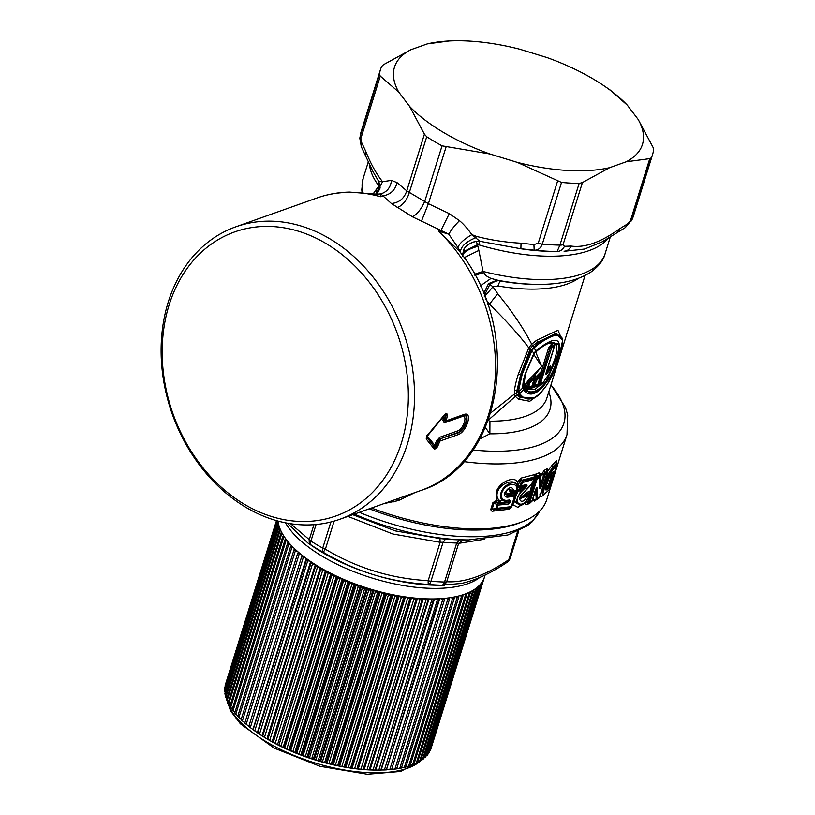 <?xml version="1.0" encoding="UTF-8"?>
<svg xmlns="http://www.w3.org/2000/svg" width="815" height="815" viewBox="0 0 815 815"><rect width="100%" height="100%" fill="white"/><g stroke="black" fill="none" stroke-linecap="round" stroke-linejoin="round"><path stroke-width="1.22" d="M516.71 490.151L515.151 492.382L510.761 492.983L509.518 490.722L510.322 490.579L508.55 488.786M509.518 490.722C508.815 488.847 507.663 489.122 506.054 491.557L505.483 492.056M510.761 492.983L507.093 493.432L507.052 494.573L505.3 493.564M507.093 493.432L506.054 491.557M511.789 492.932L512.329 492.301L510.322 490.579L512.676 490.742L513.399 491.903L512.329 492.301L515.559 491.557L513.399 491.903L513.674 490.569L512.676 490.742L508.978 488.603L505.453 492.454L505.31 493.646L507.694 495.795L507.052 494.573L514.662 493.564L514.652 492.474L516.272 490.671L514.092 491.017M513.674 490.569C511.922 485.934 508.957 486.637 504.77 492.688L505.494 492.087L504.73 492.831C504.128 495.754 505.106 497.211 507.653 497.181L507.694 495.795L514.571 494.817L514.662 493.564L515.304 494.277L515.813 493.197L515.151 492.382M505.351 492.606L505.31 493.646M516.231 491.221A1.905 1.905 0 0 0 516.873 490.212L516.873 490.212A1.905 0.897 -165.8 0 0 516.863 489.978L515.559 491.557M517.168 489.632L517.515 488.134L517.016 488.817L518.513 487.126L519.308 487.044L518.656 487.808L523.047 486.84L518.289 491.18L517.708 490.589L521.223 487.146M517.515 488.134L518.819 485.872L517.189 486.952C517.036 478.67 503.497 483.967 500.991 492.871L500.95 493.004C499.799 498.423 501.49 501.164 506.003 501.235L505.31 502.824L507.898 502.498L508.366 500.991L496.641 500.359L492.902 502.651L490.875 509.141A3.168 1.335 -162.7 0 1 492.107 509.243L494.287 509.681L493.289 511.107C491.751 511.484 490.946 510.832 490.875 509.141M515.131 495.632L514.571 494.817L515.131 495.632A1.905 0.805 -162.7 0 1 515.131 495.856A1.905 1.905 0 0 0 515.212 495.439L517.708 490.589M517.78 487.818L518.656 487.808M515.294 494.318L515.141 495.449L516.119 495.245L515.813 496.366L514.815 496.641M514.571 494.817A1.905 1.324 80.5 0 1 514.56 496.213L511.311 506.635L496.987 508.336A1.905 0.805 -162.7 0 1 496.192 508.275L496.376 509.192L494.287 509.681L510.292 507.755L509.12 509.232L493.289 511.107M507.653 497.181L514.56 496.213A1.905 0.805 -162.7 0 0 515.131 495.856L511.881 506.278A1.905 0.805 -162.7 0 1 511.311 506.635L510.608 507.521L496.376 509.192A1.905 1.161 -94.1 0 0 496.987 508.336L497.996 505.106L508.132 504.108L510.078 502.488A1.905 0.805 -162.7 0 1 509.131 502.447L508.153 502.712L508.132 504.108M501.785 492.922A1.905 0.805 -162.7 0 1 500.991 492.871L501.785 492.922C504.811 483.132 519.287 480.921 516.272 490.671L516.272 490.671A1.905 0.897 -165.8 0 0 516.873 490.212L517.148 486.565L517.199 487.187L520.102 485.791L520.398 486.708L519.308 487.044L520.255 486.81M501.745 493.065C500.777 497.996 502.417 500.43 506.665 500.369L509.406 500.013L510.475 501.194L510.078 502.488M510.475 501.194L508.723 500.889L509.406 500.013M492.902 502.651L494.124 502.753L492.107 509.243L496.192 508.275L497.191 505.055A1.905 0.805 17.3 0 0 497.996 505.106L498.067 503.762L497.191 505.055L494.124 502.753L496.498 502.6L498.067 503.762L508.153 502.712L508.723 500.889L506.003 501.235L506.665 500.369M518.646 486.912L517.148 488.46L517.199 487.187M517.586 484.079L517.606 482.46C515.08 475.389 499.401 481.614 496.182 492.107L497.415 492.199C501.072 481.319 517.454 478.334 517.158 486.677L517.586 484.079L518.635 484.497L518.819 485.872M496.182 492.107L496.141 492.24A3.168 1.335 -162.7 0 1 497.374 492.341C496.386 496.315 497.313 499.137 500.135 500.818L499.503 501.999L500.288 502.386L505.31 502.824M496.641 500.359L496.498 502.6L500.288 502.386L500.889 501.001M511.881 506.054L511.199 507.246A1.905 1.905 0 0 0 511.881 506.278A1.905 0.805 -162.7 0 0 511.881 506.054L509.12 509.232M515.813 496.366L514.978 499.065L513.919 499.524M513.837 499.748L514.978 499.065M510.608 507.521L511.199 507.246M499.503 501.999L497.048 500.339L496.141 492.24M551.266 473.627L553.334 471.6L551.663 472.975M546.009 486.535A1.905 0.805 17.3 0 0 546.162 486.331L545.795 488.338L546.671 488.379L546.784 489.703C545.49 490.548 545.235 489.489 546.009 486.535L548.363 479.057L552.081 472.7M546.784 489.703L548.037 488.593L547.935 487.278L546.671 488.379L546.244 485.852L549.84 475.879M551.429 473.484L553.324 473.25L553.334 471.6M551.551 473.036L551.745 473.403A1.905 0.805 17.3 0 1 551.928 473.434L547.935 487.278L547.364 486.484L547.914 485.73L546.916 485.251L547.252 486.361L547.66 485.597M547.436 486.565L547.914 485.73L549.493 485.577L548.037 488.593M534.711 477.447L534.62 478.823A1.905 1.905 0 0 1 534.508 479.302L531.085 484.945L522.527 493.87C521.101 495.612 520.357 497.17 520.316 498.546L525.695 496.518L524.534 496.091L520.306 498.301M521.498 485.72L520.398 486.708L521.345 485.75A1.905 0.805 17.3 0 1 520.316 485.73L520.622 486.637L525.624 485.465C526.867 485.292 526.847 485.557 525.573 486.239L525.787 487.401L521.59 491.506C510.007 503.385 523.913 510.883 529.18 495.551L526.745 496.793C522.823 505.473 515.895 500.003 522.527 493.432L531.095 484.548L534.497 479.098L522.323 482.602L521.345 485.75L526.327 484.63C527.356 484.752 527.305 485.546 526.164 487.003L525.787 487.401M523.556 485.985L526.327 484.63M526.164 487.003L525.624 485.465L524.616 485.709L525.532 484.762M527.376 496.131L526.938 493.758L529.2 493.034L529.505 495.123L529.118 494.135L527.325 494.715L525.695 496.518L526.745 496.793M522.221 486.3L523.668 485.954M523.607 485.944L522.323 486.545M547.364 486.484L545.918 487.248M652.581 154.493L633.377 216.169A142.533 60.137 17.3 0 1 632.083 219.48L651.297 157.804A142.533 60.137 17.3 0 0 652.581 154.493A142.533 60.137 17.3 0 0 653.579 149.726L652.998 147.25L638.176 119.448A129.86 54.788 -162.7 0 1 626.195 161.788L649.769 158.64L630.423 220.773L632.083 219.48L625.319 227.579M627.54 223.901L625.36 227.558L616.965 232.733L619.461 228.883L627.54 223.901L630.423 220.773M651.297 157.804L649.769 158.64M579.129 183.446L582.409 182.58L609.651 167.666A129.86 54.788 -162.7 0 1 517.331 162.389L561.515 182.438A142.533 60.137 17.3 0 0 579.129 183.446L559.915 245.121A9.505 4.014 17.3 0 0 563.063 244.704L582.409 182.58M517.331 162.389L489.947 153.994A129.86 54.788 -162.7 0 1 409.609 106.378L398.769 92.115A129.86 54.788 -162.7 0 1 410.75 49.776L427.284 43.898A129.86 54.788 -162.7 0 1 458.213 40.76A129.86 54.788 -162.7 0 1 519.613 49.175L546.997 57.559A129.86 54.788 -162.7 0 1 604.995 86.482A129.86 54.788 -162.7 0 1 627.336 105.186L610.323 90.139L604.995 86.482M458.213 40.76L450.868 40.75L427.284 43.898M564.663 251.193L564.072 251.234C567.25 251.04 569.583 249.319 571.07 246.079L564.469 246.313C562.849 249.624 560.404 251.346 557.114 251.478L559.915 245.121A142.533 60.137 17.3 0 1 542.301 244.113L561.515 182.438M410.75 49.776L383.508 64.68L381.705 66.422A142.533 60.137 -162.7 0 0 380.411 69.723A142.533 60.137 -162.7 0 0 379.413 74.501L380.279 76.08L398.769 92.115M359.792 138.163L360.21 136.176A142.533 60.137 -162.7 0 1 361.208 131.398L359.792 138.163L361.33 146.771L361.595 142.431L360.21 136.176L379.413 74.501M391.495 180.37L397.088 182.682C395.051 190.292 390.385 194.663 383.101 195.794L380.452 196.731L380.799 193.878C387.013 192.014 390.579 187.511 391.495 180.37L382.561 181.714L378.812 181.205L379.953 187.022M444.165 415.253L445.214 415.833A1.905 0.703 11.3 0 0 444.043 415.844M445.214 415.833L444.257 420.275L442.891 420.306L444.236 422.893L445.51 421.763L444.257 420.275L444.949 420.459L446.08 415.171L445.214 415.833M443.839 415.895L442.891 420.306M462.747 415.609C470.347 412.685 464.744 430.687 457.419 432.694L457.327 431.033C463.541 429.413 468.309 414.112 461.799 416.648L444.236 422.893M446.457 420.683L445.51 421.763L444.949 420.459L446.457 420.683L464.02 414.448C473.271 410.964 466.557 432.531 457.694 434.782L457.419 432.694L439.866 438.939L437.737 441.231L436.392 441.17L434.721 445.163L426.877 435.628M445.673 421.701L463.073 415.528C471.213 412.441 465.365 431.216 457.602 433.091L439.866 438.939A1.905 1.498 70.4 0 1 439.764 437.278L436.392 441.17M437.737 441.231L436.056 445.245L434.721 445.163A1.905 1.732 142.7 0 0 434.334 446.814L436.056 445.245L436.443 446.131L438.439 441.363L437.737 441.231M426.49 436.871L434.996 447.904L434.65 449.269L434.334 446.814L426.53 436.779M533.927 244.571L521.029 243.216L520.887 248.769L534.182 250.164L533.927 244.571L538.206 243.278L557.562 181.154M557.114 251.478A136.197 57.458 -162.7 0 1 534.182 250.164C537.91 250.378 540.61 248.361 542.301 244.113A9.505 4.014 17.3 0 1 538.206 243.278M361.595 142.431L365.67 151.132L365.558 155.818L361.33 146.771M626.195 161.788L609.651 167.666M627.336 105.186L638.176 119.448M409.609 106.378L424.421 134.169L406.767 190.873C404.199 198.544 399.075 202.741 391.373 203.485L412.533 216.831L448.81 234.2L457.918 247.526L461.351 253.862M489.947 153.994L442.046 145.834A142.533 60.137 -162.7 0 1 426.714 136.747L424.421 134.169M365.67 151.132C370.713 163.744 376.347 173.941 382.561 181.714L375.96 194.113M391.373 203.485L380.799 193.878L375.481 194.327C375.226 195.967 381.125 188.112 379.922 187.318L378.812 181.205M520.846 496.243L523.515 495.805L526.887 492.331L529.139 491.608L529.2 493.034L529.658 492.8L532.287 483.448M529.139 491.608L530.738 492.25L530.596 494.124L529.577 494.45L529.658 492.8L530.738 492.25L534.345 480.697L533.163 481.257M523.047 486.84L525.125 486.392L520.989 490.61L521.59 491.506M536.209 489.703C536.922 487.258 536.739 487.258 535.669 489.672C536.739 487.258 536.922 487.258 536.209 489.703L535.608 490.976L536.25 498.933L536.209 489.703L537.564 489.102C537.442 486.596 536.698 486.963 535.363 490.192L532.022 500.94L530.005 501.734L537.268 478.415L539.459 477.549L539.683 487.523C539.347 490.742 541.924 486.229 542.087 484.456L540.763 484.528C540.508 487.991 540.253 488.664 540.009 486.555L539.275 475.145L540.294 473.607L540.722 483.55L539.907 484.059M536.331 488.124L532.317 500.655A1.905 0.805 -162.7 0 1 532.022 500.94L529.21 502.641A1.905 1.518 -110.7 0 0 530.005 501.734A1.905 0.805 17.3 0 1 528.782 501.755L529.21 502.641L530.107 502.295L529.414 502.57M535.669 489.672L535.363 490.192L535.669 489.672M553.069 469.511L556.299 466.435L549.004 489.856L545.785 492.892C543.666 494.226 543.228 492.464 544.461 487.615L546.651 480.565C548.536 475.41 550.675 471.722 553.069 469.511L552.957 468.187L556.197 465.161L556.37 462.686M539.693 475.155L539.836 476.5L539.275 475.145L536.484 476.255L537.197 476.999L539.836 476.531A1.905 1.905 0 0 1 539.846 476.632L540.019 486.749M547.059 471.406L544.318 472.731L545.072 474.88L546.794 473.912L539.53 497.252L537.645 498.291L537.564 489.102M378.72 181.287L378.771 190.985M379.922 187.318L378.659 181.358L372.557 170.824L365.558 155.818M379.729 184.19L378.058 187.165L377.966 192.218M460.373 251.957C460.903 246.436 466.058 241.688 475.838 237.715L476.337 236.35L471.854 234.628L479.536 241.046C472.863 241.271 467.698 243.868 464.051 248.84L462.258 255.706L464.805 251L464.051 248.84C466.873 244.969 470.958 242.503 476.296 241.434L479.536 241.046M446.386 414.591L445.54 414.04L446.386 414.591L446.08 415.171L447.455 415.11L447.567 414.315L445.591 414.01M440.039 439.326L438.439 441.363L440.131 441.017A1.905 1.498 -109.6 0 0 440.039 439.326M434.65 449.269L437.411 446.936L436.371 446.742A1.905 0.937 156.9 0 0 434.996 447.904L436.443 446.131L437.767 446.202L439.784 441.414M426.439 436.402L426.255 439.03L434.12 448.892M446.06 146.995L428.395 203.689L406.767 190.873L397.088 182.682M421.416 221.283L428.395 203.689L449.299 213.622L441.088 230.166L438.439 231.103L448.81 234.2C451.082 229.983 454.648 225.48 459.497 220.671C463.44 223.972 467.565 228.628 471.854 234.628C463.969 239.253 459.324 243.553 457.918 247.526M265.242 226.407A150.765 119.122 -109.6 0 0 163.825 376.092A150.765 119.122 -109.6 0 0 305.289 521.498A150.765 119.122 -109.6 0 0 406.705 371.813A150.765 119.122 -109.6 0 0 265.242 226.407M371.273 193.858L349.696 192.106C338.368 192.309 327.426 194.276 316.892 198.014A155.207 122.627 70.4 0 1 348.239 192.371A155.207 122.627 70.4 0 1 380.452 196.731L371.273 193.858L376.377 194.072M308.437 524.931A155.207 122.627 70.4 0 1 166.525 394.857A155.207 122.627 70.4 0 1 235.871 226.794A155.207 122.627 70.4 0 1 267.218 221.16A155.207 122.627 70.4 0 1 409.13 351.234A155.207 122.627 70.4 0 1 339.784 519.287A155.207 122.627 70.4 0 1 308.437 524.931M516.119 495.245L518.289 491.18L520.989 490.61L515.966 501.419L521.162 505.188C523.719 504.689 526.5 501.408 529.516 495.326L529.516 495.326A1.905 0.672 -160.1 0 1 529.18 495.551L529.118 494.135M529.658 492.8L529.577 494.45L529.658 492.8M534.345 480.697L535.587 478.089L534.569 478.425M528.497 496.793L529.444 496.661L528.487 496.824M531.217 501.846L532.317 500.42A1.905 0.805 -162.7 0 1 532.317 500.655A1.905 1.905 0 0 1 531.227 501.836L530.107 502.295M536.25 498.933L537.645 498.291A1.905 1.589 -118 0 1 536.83 499.218A1.905 1.905 0 0 0 536.963 499.157L538.878 498.087A1.905 1.905 0 0 0 539.734 497.007A1.905 0.805 -162.7 0 1 539.53 497.252L535.73 499.687M534.559 492.056L535.608 490.976L534.793 491.527M546.997 473.444L546.692 472.537L546.997 473.444A1.905 0.805 -162.7 0 1 547.008 473.678L539.734 497.007A1.905 0.805 -162.7 0 0 539.734 496.783L538.878 498.087M544.461 487.615A1.905 0.805 17.3 0 1 543.279 487.747L542.413 490.528C542.057 494.165 542.912 495.255 544.98 493.809L545.785 492.892L544.98 493.809M543.646 494.45L548.668 490.447A1.905 1.905 0 0 0 549.086 489.713A1.905 0.805 -162.7 0 1 549.004 489.856L548.22 490.773M556.38 466.068L556.197 465.161A1.905 1.691 42.8 0 1 556.299 466.435A1.905 0.805 17.3 0 0 556.38 466.302A1.905 0.805 17.3 0 0 556.38 466.068L556.197 465.161M542.617 487.747A1.579 0.672 17.3 0 1 543.279 487.747L546.457 477.549C548.689 472.863 550.859 469.735 552.957 468.187L552.652 467.026L556.197 463.429L556.024 461.31C556.655 460.394 556.808 460.669 556.472 462.115A3.168 1.335 17.3 0 0 556.462 462.125M546.457 475.257L546.457 477.549L545.317 477.641M541.69 490.722L542.413 490.528L541.751 490.528M546.885 472.15L552.468 464.815L552.652 467.026L546.508 477.295L545.378 477.356M546.692 472.537L546.559 469.053L544.155 470.418L544.318 472.731L540.763 484.528L543.748 474.962L546.692 472.537A1.905 1.61 59.6 0 1 546.794 473.912A1.905 0.805 -162.7 0 0 547.008 473.678A1.905 1.905 0 0 0 547.089 473.169L547.048 471.029M537.197 476.999L536.046 478.446A1.905 0.805 17.3 0 0 537.268 478.415L537.197 476.999M535.587 478.089L534.589 478.344L534.711 476.775L534.589 478.344L534.711 476.775L535.384 476.52L536.046 478.446L528.782 501.755L527.723 502.172L528.14 503.059L526.806 504.577C525.573 504.913 525.206 504.118 525.736 502.203L525.95 501.49M534.11 478.099L534.192 477.07L521.376 480.351L522.323 481.196L534.11 478.099L534.497 479.098L534.11 478.099A1.905 1.487 71.6 0 1 534.171 479.515M522.323 481.196L522.323 482.602A1.905 0.805 17.3 0 1 521.294 482.582L522.323 481.196M565.304 251.163L584.569 249.054L602.275 241.8L616.965 232.733M557.399 251.478L554.587 251.468A131.449 55.461 17.3 0 1 520.887 248.769L479.75 241.281L478.629 244.785L477.458 244.724L476.296 241.434M462.431 256.287C463.154 252.263 468.309 248.952 477.906 246.344L477.458 244.724L464.815 251M373.015 194.092L376.214 189.579L376.286 193.858M376.214 189.579L378.058 187.165M447.567 414.315L445.887 413.195L444.572 414.937M445.887 413.195L445.54 414.04L445.887 413.195M446.325 420.418L447.455 415.11M437.411 446.936L437.767 446.202M444.898 414.264L427.182 435.495M427.529 434.955L426.255 439.03M442.046 145.834L424.788 201.224C421.508 208.793 417.423 213.999 412.533 216.831M426.714 136.747L409.456 192.136C406.96 200.174 402.834 205.349 397.088 207.672M526.887 492.331L526.938 493.758L524.534 496.091L523.515 495.805M512.757 505.086L514.071 501.612L512.992 502.081M521.162 505.188L520.49 505.453L514.071 501.612L514.907 499.269M524.809 502.723L517.841 507.338L512.869 504.73L512.767 503.456M528.14 498.322L529.424 496.692L527.723 502.172A3.168 1.335 17.3 0 0 525.736 502.203M535.832 499.116L533.53 500.166L534.579 501.123L535.832 499.116L536.83 499.218M541.211 492.097L542.321 490.722C541.894 494.277 542.525 495.398 544.216 494.094L542.861 495.642C541.282 496.895 540.294 496.569 539.876 494.674M539.856 482.908L540.498 482.368M542.087 484.456L545.072 474.88A1.905 0.805 17.3 0 1 543.748 474.962L541.323 474.758L539.938 480.31M535.384 476.52L535.098 474.727L534.711 476.734L536.484 476.255L536.362 473.902L539.143 472.792L540.294 473.607M518.635 484.497L519.675 481.135L521.376 480.351L521.366 477.998L534.08 474.707L534.192 477.07L534.711 476.734M384.099 503.548L398.443 500.573L414.957 492.586M477.906 246.344L478.863 250.429L464.102 257.703M478.863 250.429L483.04 271.426L474.361 274.288M459.028 250.765L438.439 231.103A155.207 122.627 -109.6 0 1 495.153 378.639A155.207 122.627 -109.6 0 1 420.815 490.508L339.784 519.287M530.901 501.969L529.556 503.487L526.806 504.577M529.556 503.487L531.441 501.734M533.53 500.166L533.489 496.111M537.493 498.872L534.579 501.123M536.993 499.778L538.379 498.373M544.552 494.135L542.861 495.642M552.468 464.815L556.024 461.31M547.15 470.846A3.168 1.335 -162.7 0 1 547.354 470.663C547.761 468.92 547.497 468.38 546.559 469.053M544.155 470.418L541.323 474.758M539.275 475.145L539.143 472.792M536.362 473.902L534.08 474.707M520.102 485.791L521.294 482.582L519.675 481.135L518.034 481.084L521.366 477.998M371.497 508.02A144.112 60.799 17.3 0 0 389.356 514.234A144.112 60.799 17.3 0 0 522.537 521.682A144.112 60.799 17.3 0 0 546.763 499.585L566.995 434.629L567.698 414.937L565.498 407.592L550.981 384.843M369.307 508.805A140.944 59.464 17.3 0 0 464.591 529.832A140.944 59.464 17.3 0 0 519.196 522.996L522.537 521.682M480.229 285.922L491.017 278.414L500.97 281.094A118.776 50.112 17.3 0 0 536.494 284.364L538.45 284.364C560.781 284.496 578.375 280.309 591.262 271.803C599.086 265.894 603.681 259.914 605.046 253.862A126.692 53.454 17.3 0 1 483.04 271.426L483.835 272.536L474.911 275.297M491.017 278.414C487.095 276.784 484.701 274.818 483.835 272.536M538.45 284.364A121.944 51.447 -162.7 0 1 497.221 280.146L488.531 283.61L483.601 293.655M578.426 278.353A114.029 48.105 -162.7 0 1 497.965 285.973C498.953 282.917 499.952 281.297 500.97 281.094C498.637 279.953 494.939 281.043 489.876 284.374L484.344 295.488M484.192 296.945L492.963 286.809L489.876 284.374M479.78 438.979L489.866 433.825L489.937 421.161L487.981 420.387L515.426 396.355L518.279 399.126L529.76 401.265L541.598 392.3M485.893 299.523L489.428 304.168L497.71 293.685L492.963 286.809L497.965 285.973M485.414 427.559L489.866 433.825A120.365 50.775 -162.7 0 0 548.77 391.954M562.645 340.976L557.959 330.299L536.606 340.293L531.492 344.338L528.782 347.832C518.9 334.741 505.779 320.183 489.428 304.168L487.757 304.759M490.875 412.777L514.377 394.103L515.426 396.355L517.321 395.02L520.204 397.516L534.416 398.005M558.621 358.794L562.645 340.283L556.146 333.916L538.257 343.186L531.38 349.961L528.558 355.452L521.111 374.421L517.922 389.58L514.428 390.884L514.377 394.103L516.425 393.166L514.387 394.205M514.428 390.884C514.866 386.616 516.139 381.145 518.238 374.472L528.782 347.832L530.168 348.973L520.683 374.36L518.238 374.472M516.425 393.095L520.683 374.36M562.645 340.283L562.635 338.449L556.054 333.366L537.391 342.341L532.511 345.947L530.229 348.83L531.961 350.511L522.16 374.38L518.9 389.152L517.922 389.58L518.085 392.667L516.425 393.166L517.26 394.939L515.335 396.233M532.633 345.855L531.675 344.174C523.719 328.659 512.39 311.829 497.71 293.685M518.9 389.152L518.982 392.188L518.085 392.667L518.911 394.45L519.766 393.879L522.303 396.447C535.292 407.561 553.1 380.34 559.192 357.011C567.209 333.233 560.353 328.914 538.623 344.062L534.12 347.781L531.492 344.338M530.168 348.973L528.894 347.628M529.261 355.89L526.021 353.669M518.279 399.126L521.447 397.139L518.911 394.45L517.321 395.02M522.303 396.447L521.447 397.139L534.579 397.914M523.617 389.784L522.986 388.439L524.32 385.322L523.525 387.156L524.065 388.388L525.084 386.809A2.853 1.202 -162.7 0 1 526.337 386.799L524.381 388.826L525.145 389.978L524.677 391.037L523.617 389.784L525.206 386.402A2.853 1.202 -162.7 0 1 526.459 386.402L526.337 386.799A2.853 1.528 156.8 0 0 524.34 388.724L518.941 394.491M524.351 385.424L524.819 386.442L524.198 388.572M523.342 385.067L523.525 387.156L525.665 373.056M522.986 388.439L522.975 388.368C522.486 384.914 523.291 379.861 525.39 373.229L533.896 353.313L531.339 350.032M531.013 380.33L529.118 382.49A1.905 0.866 17.4 0 0 530.035 382.449L528.803 383.549L526.398 383.172L528.599 379.933L529.618 381.563A1.905 0.703 48.7 0 1 530.035 382.449L531.421 381.186L531.013 380.33L532.358 378.425L528.426 382.174L526.989 382.062M538.623 344.062L536.606 340.293M518.075 392.626L523.515 387.115M524.218 388.582L526.398 383.172M526.459 386.402L527.855 383.284L526.459 383.05L524.3 385.2C523.78 382.133 524.432 377.681 526.266 371.854L533.866 354.484L541.68 366.373L535.74 352.111L533.845 353.842M524.32 385.322L523.505 387.044M526.378 386.901L526.877 387.828L525.145 389.978L525.206 391.536C535.404 401.693 552.03 378.883 557.236 358.946C563.562 337.115 556.421 334.445 535.791 350.919L533.896 353.313M527.855 383.284L528.426 382.174L528.945 383.06M535.791 350.919L533.723 347.027M534.63 378.405L532.327 385.78A1.905 0.805 -162.7 0 1 532.317 385.913A1.905 0.805 -162.7 0 1 531.879 386.249L528.578 387.054A1.905 1.386 -102.6 0 1 527.977 387.879L526.796 391.129L528.619 387.889A2.853 2.577 -94.4 0 0 527.203 391.108C533.53 393.635 540.06 389.957 546.804 380.075C540.05 390.793 533.377 394.47 526.796 391.129L528.252 387.909L531.115 387.247L532.327 385.78L531.258 387.074L526.622 387.502L524.656 389.275M546.753 370.448L547.16 371.406L546.61 371.1M542.871 382.775L542.81 382.816A1.905 1.905 0 0 0 543.391 382.286L550.166 372.302A1.905 1.905 0 0 0 550.441 371.528L550.247 365.935L550.899 369.052L550.043 372.414A1.905 0.683 -147.6 0 0 550.166 372.302A1.905 0.683 -147.6 0 0 550.196 372.068L549.677 369.806A1.905 0.662 33.6 0 0 549.086 368.961L547.048 371.956L549.066 368.696L549.952 368.889L549.86 367.3L549.066 368.696L548.2 367.422L547.609 368.268M547.222 369.765L547.16 370.591M535.547 352.294L535.689 351.01L535.414 352.426M531.258 387.074A1.905 1.426 -105 0 0 531.879 386.249L534.253 378.618L534.049 376.734L532.358 378.425L531.645 376.988L528.599 379.933M529.679 383.539L528.803 383.549L527.712 387.064A1.905 0.805 17.3 0 0 528.578 387.054L529.832 383.03L533.122 379.658L532.704 378.802L533.825 377.763L534.711 378.15A1.905 0.805 -162.7 0 1 534.691 378.292A1.905 0.805 -162.7 0 1 534.253 378.618L533.122 379.658M550.247 365.935L548.2 367.422M525.206 391.536L524.677 391.037M545.867 378.781L546.804 380.075L556.197 359.15C558.448 352.111 559.08 346.986 558.102 343.787L546.59 343.451L535.883 351.306M526.877 387.828L525.634 390.487L526.388 390.956M528.252 387.909L527.224 387.971M554.098 345.866L554.577 345.315L554.383 346.67A1.905 0.805 -162.7 0 1 554.373 346.813A1.905 0.805 -162.7 0 1 554.118 347.068L551.49 348.27L551.47 347.047L554.098 345.866L554.383 346.67L554.098 345.866A1.905 1.569 63.8 0 1 554.118 347.068L545.989 373.178A1.905 0.805 -162.7 0 0 546.244 372.913L546.244 372.913A1.905 0.805 -162.7 0 0 546.254 372.781C545.979 374.36 546.244 374.085 547.048 371.956L547.639 372.791C546.315 374.788 545.765 374.91 545.989 373.178M554.689 344.786L554.434 346.518A1.905 1.905 0 0 1 554.373 346.813L546.203 373.005M550.043 372.414L549.952 368.889A1.905 1.681 167.1 0 1 549.677 369.806L547.639 372.791M531.645 376.988L533.336 375.308L534.049 376.734C535.18 374.513 535.506 374.503 535.027 376.683C535.506 374.503 535.18 374.513 534.049 376.734M554.658 344.99A2.853 1.202 -162.7 0 1 554.934 344.745L554.485 346.202M557.236 358.946L554.679 359.435C556.747 352.915 557.307 348.137 556.35 345.112L558.102 343.787L546.478 343.512M535.149 373.881L535.506 374.329L541.68 366.373L533.336 375.308M534.08 353.466L534.1 354.087M533.968 353.649L533.998 354.25M533.825 377.763L534.711 378.15L535.027 376.683M550.899 369.052L550.563 370.54M554.679 359.435L550.93 369.327M556.35 345.112L555.096 343.329L554.934 344.745M554.21 345.071L551.042 346.548L551.022 344.714L554.18 343.258L554.577 345.315M550.451 371.192A1.905 1.691 168.7 0 1 550.196 372.068L543.279 382.378L540.579 383.305L551.49 348.27A1.905 0.805 17.3 0 1 550.42 348.341L551.47 347.047L551.042 346.548L550.105 347.974L548.546 348.066L551.022 344.714M538.134 384.018L539.326 383.468L539.917 384.15A1.905 1.538 -112.9 0 0 540.579 383.305A1.905 0.805 17.3 0 1 539.51 383.376L539.917 384.15L543.279 382.378L541.425 384.313L542.556 383.233M535.506 374.329L535.119 376.306M554.18 343.258L554.74 343.084C550.634 341.424 544.298 344.429 535.74 352.111L535.812 351.357M534.803 379.647L534.599 380.34L534.1 379.943L535.221 379.515L534.589 378.191L541.252 371.487L548.546 348.066M534.426 378.343L534.62 379.413M542.79 382.663L539.194 384.517L538.206 385.78L541.425 384.313M532.246 385.872L533.428 386.585L531.115 387.247L530.178 388.5L538.206 385.78M543.157 382.561L535.18 389.203L527.702 389.132L530.178 388.5M543.646 381.94L545.826 378.853M534.599 380.34L533.091 385.79L533.937 385.403L534.273 386.208L532.552 387.808M538.032 384.252L537.075 385.342L533.428 386.585L532.47 387.828M537.126 385.291L534.273 386.208A1.905 1.467 -107.4 0 0 534.915 385.373A1.905 0.805 17.3 0 1 533.937 385.403L535.221 379.515L541.69 372.282L542.994 371.701L541.853 372.873L541.252 371.487L542.994 371.701L539.51 383.376L550.105 347.974L542.556 371.742M536.097 386.605L537.075 385.342L539.734 384.242M535.282 379.546L535.893 379.882A1.905 0.744 44.9 0 1 536.341 380.768L536.341 380.768A1.905 0.805 17.3 0 1 535.363 380.809L539.917 375.195L540.732 375.664L539.357 373.382M540.752 375.583L540.63 376.275A1.905 1.905 0 0 1 540.579 376.449A1.905 0.805 -162.7 0 1 540.243 376.744L536.341 380.768L534.915 385.373L537.869 384.364L540.243 376.744L539.775 375.847L540.6 376.316L539.775 375.847M540.518 376.571L538.226 383.926A1.905 0.805 -162.7 0 1 538.216 384.069L540.579 376.449A1.905 0.805 -162.7 0 0 540.6 376.316L541.853 372.873M538.226 383.926L537.869 384.364A1.905 0.805 -162.7 0 0 538.216 384.069A1.905 1.905 0 0 1 537.666 384.914L537.217 385.21M347.893 516.404L392.881 533.998L440.131 542.291L428.17 580.688A6.337 2.669 -162.7 0 0 430.952 581.248L443.095 542.24L440.131 542.291L439.978 538.562L445.601 539.061A129.86 54.788 17.3 0 0 455.361 539.713A129.86 54.788 17.3 0 0 459.538 539.856L463.531 539.907L458.651 543.35L446.691 581.747A6.337 2.669 -162.7 0 1 444.552 582.022A6.337 3.219 91.4 0 1 441.699 585.19L461.524 583.418C475.766 580.239 491.058 573.128 507.399 562.075A6.337 4.177 56.5 0 0 508.784 559.691A6.337 2.669 -162.7 0 0 509.905 558.805L518.574 530.962M463.521 539.907L468.676 539.917A137.786 58.13 -162.7 0 1 459.762 539.703A137.786 58.13 -162.7 0 1 354.382 514.102M439.978 538.562L395.346 530.901L352.732 514.693M445.601 539.061L443.095 542.24A126.692 53.454 17.3 0 0 456.695 543.024L458.651 543.35L484.232 539.275M334.13 521.101L325.379 549.198A6.337 2.669 -162.7 0 1 322.75 548.098A6.337 2.506 118.9 0 0 322.954 552.112C339.621 561.902 356.532 569.441 373.667 574.738L373.708 574.748C390.864 579.964 409.11 583.194 428.446 584.437A6.337 0.601 93.9 0 1 428.17 580.688C391.281 578.609 357.021 568.116 325.379 549.198A6.337 0.734 120.2 0 1 322.954 552.112A123.523 52.119 -162.7 0 1 311.412 545.276A6.337 5.45 121.5 0 1 309.262 539.642A6.337 2.669 -162.7 0 0 310.923 541.089L316.088 524.503M517.596 531.421L508.784 559.691C485.465 575.461 464.764 582.817 446.691 581.747A6.337 5.511 92 0 1 441.699 585.19A123.523 52.119 -162.7 0 1 437.726 585.058A123.523 52.119 -162.7 0 1 428.446 584.437A6.337 2.618 95.1 0 0 430.952 581.248A126.692 53.454 17.3 0 0 444.552 582.022L456.695 543.024L459.538 539.856M287.379 523.179L307.785 542.912L311.412 545.276A6.337 3.117 122.5 0 1 310.923 541.089A126.692 53.454 17.3 0 0 316.699 544.644A126.692 53.454 17.3 0 0 322.75 548.098L330.89 521.977M485.119 575.013L484.487 577.04A107.692 45.436 -162.7 0 1 424.666 598.77A107.692 45.436 -162.7 0 1 278.068 521.08M290.476 544.542L288.744 544.074L235.78 714.134A107.692 45.436 -162.7 0 1 234.761 712.931L287.726 542.871A107.692 45.436 -162.7 0 0 288.744 544.074M238.479 716.395L235.78 714.134M288.683 542.505L287.726 542.871M287.563 541.16L285.994 540.691L233.029 710.751A107.692 45.436 -162.7 0 1 232.143 709.549L285.107 539.499A107.692 45.436 -162.7 0 0 285.994 540.691M234.924 712.412L233.029 710.751M286.045 539.214L285.107 539.499M285.016 537.788L283.62 537.34L230.655 707.389A107.692 45.436 -162.7 0 1 229.901 706.208L282.866 536.158A107.692 45.436 -162.7 0 0 283.62 537.34M232.336 708.938L230.655 707.389M283.763 535.944L282.866 536.158M282.836 534.446L281.633 534.019L228.669 704.068A107.692 45.436 -162.7 0 1 228.047 702.897L281.022 532.847A107.692 45.436 -162.7 0 0 281.633 534.019M230.125 705.474L228.669 704.068M281.847 532.694L281.022 532.847M281.053 531.136L280.034 530.738L227.069 700.798A107.692 45.436 -162.7 0 1 226.601 699.647L279.565 529.587A107.692 45.436 -162.7 0 0 280.034 530.738M228.312 702.051L227.069 700.798A104.524 44.102 -162.7 0 0 368.747 772.671A104.524 44.102 -162.7 0 0 420.428 761.047M280.309 529.495L279.565 529.587M279.667 527.875L278.832 527.529L225.867 697.579A107.692 45.436 -162.7 0 1 225.541 696.458L278.506 526.398A107.692 45.436 -162.7 0 0 278.832 527.529M226.896 698.669L225.867 697.579M279.158 526.347L278.506 526.398M278.689 524.677L278.047 524.381L225.083 694.441A107.692 45.436 -162.7 0 1 224.899 693.341L277.864 523.291A107.692 45.436 -162.7 0 0 278.047 524.381M225.887 695.348L225.083 694.441M278.384 523.271L277.864 523.291M278.119 521.549L224.696 691.385A107.692 45.436 -162.7 0 1 224.655 690.315L277.426 520.907M225.286 692.088L224.696 691.385M276.937 520.765L224.716 688.42A107.692 45.436 -162.7 0 1 224.828 687.402L276.743 520.714M276.519 520.653L225.154 685.578A107.692 45.436 -162.7 0 1 225.409 684.59L276.468 520.642M422.404 598.658L369.185 769.808A107.692 45.436 -162.7 0 1 367.045 769.676L420.01 599.626A107.692 45.436 -162.7 0 0 422.15 599.759M423.342 598.709L370.02 769.931L369.185 769.808M417.514 598.312L364.173 769.584L367.045 769.676M417.963 598.353L420.01 599.626M364.173 769.584L363.123 769.37A107.692 45.436 -162.7 0 1 360.933 769.156L413.898 599.107A107.692 45.436 -162.7 0 0 416.088 599.31L363.123 769.37M363.184 769.503L416.088 599.31M411.544 597.721L358.182 769.024L360.933 769.156M411.901 597.762L413.898 599.107M358.182 769.024L356.919 768.708A107.692 45.436 -162.7 0 1 354.688 768.433L407.653 598.373A107.692 45.436 -162.7 0 0 409.884 598.658L356.919 768.708M410.495 597.589L409.884 598.658M405.442 596.926L352.07 768.27L354.688 768.433M405.717 596.967L407.653 598.373M352.07 768.27L350.603 767.852A107.692 45.436 -162.7 0 1 348.331 767.496L401.296 597.436A107.692 45.436 -162.7 0 0 403.568 597.792L350.603 767.852M404.362 596.763L403.568 597.792M399.248 595.938L345.876 767.312L348.331 767.496M399.462 595.979L401.296 597.436M345.876 767.312L344.195 766.783A107.692 45.436 -162.7 0 1 341.903 766.355L394.868 596.305A107.692 45.436 -162.7 0 0 397.16 596.723L344.195 766.783M398.148 595.745L397.16 596.723M392.983 594.767L339.6 766.151L341.903 766.355M393.146 594.797L394.868 596.305M339.6 766.151L337.726 765.509A107.692 45.436 -162.7 0 1 335.423 765.02L388.388 594.96A107.692 45.436 -162.7 0 0 390.691 595.459L337.726 765.509M391.872 594.532L390.691 595.459M386.667 593.402L333.274 764.806L335.423 765.02M386.789 593.432L388.388 594.96M333.274 764.806L331.226 764.052A107.692 45.436 -162.7 0 1 328.914 763.482L381.878 593.432A107.692 45.436 -162.7 0 0 384.191 594.003L331.226 764.052M385.546 593.147L384.191 594.003M380.33 591.853L326.937 763.278L328.914 763.482M380.422 591.884L381.878 593.432M326.937 763.278L324.716 762.402A107.692 45.436 -162.7 0 1 322.404 761.77L375.369 591.721A107.692 45.436 -162.7 0 0 377.681 592.352L324.716 762.402M379.209 591.568L377.681 592.352M373.993 590.141L320.601 761.567L322.404 761.77M374.075 590.162L375.369 591.721M320.601 761.567L318.207 760.568A107.692 45.436 -162.7 0 1 315.914 759.875L368.879 589.826A107.692 45.436 -162.7 0 0 371.182 590.518L318.207 760.568M372.873 589.816L371.182 590.518M367.687 588.247L314.295 759.672L315.914 759.875M367.759 588.267L368.879 589.826M314.295 759.672L311.748 758.561A107.692 45.436 -162.7 0 1 309.476 757.807L362.441 587.747A107.692 45.436 -162.7 0 0 364.713 588.501L311.748 758.561M366.567 587.9L364.713 588.501M361.432 586.199L308.039 757.624L309.476 757.807M361.493 586.219L362.441 587.747M308.039 757.624L305.36 756.381A107.692 45.436 -162.7 0 1 303.109 755.576L356.074 585.516A107.692 45.436 -162.7 0 0 358.325 586.331L305.36 756.381M360.312 585.812L358.325 586.331M355.248 583.998L301.866 755.413L303.109 755.576M355.309 584.019L356.074 585.516M301.866 755.413L299.054 754.048A107.692 45.436 -162.7 0 1 296.843 753.182L349.808 583.133A107.692 45.436 -162.7 0 0 352.019 583.998L299.054 754.048M354.128 583.571L352.019 583.998M349.177 581.645L295.784 753.05L296.843 753.182M349.238 581.666L349.808 583.133M295.784 753.05L292.86 751.562A107.692 45.436 -162.7 0 1 290.7 750.646L343.665 580.596A107.692 45.436 -162.7 0 0 345.825 581.513L292.86 751.562M348.046 581.187L345.825 581.513M343.227 579.159L289.845 750.554L290.7 750.646M343.278 579.19L343.665 580.596M289.845 750.554L286.819 748.944A107.692 45.436 -162.7 0 1 284.71 747.976L337.675 577.927A107.692 45.436 -162.7 0 0 339.784 578.884L286.819 748.944M342.076 578.66L339.784 578.884M337.42 576.551L284.048 747.915L284.71 747.976M337.471 576.582L337.675 577.927M284.048 747.915L280.93 746.183A107.692 45.436 -162.7 0 1 278.883 745.185L331.848 575.125A107.692 45.436 -162.7 0 0 333.895 576.134L280.93 746.183M336.259 576.001L333.895 576.134M331.787 573.831L278.883 745.185M331.837 573.852L331.848 575.125M278.424 745.175L275.236 743.321A107.692 45.436 -162.7 0 1 273.259 742.271L326.224 572.222A107.692 45.436 -162.7 0 0 328.201 573.261L275.236 743.321M330.595 573.23L328.201 573.261M326.224 572.222L273.259 742.271M272.994 742.312L269.745 740.336A107.692 45.436 -162.7 0 1 267.85 739.256L320.815 569.206A107.692 45.436 -162.7 0 0 322.709 570.286L269.745 740.336M325.124 570.337L322.709 570.286M320.285 567.597L266.943 738.848L267.85 739.256M267.789 739.358L320.815 569.206M319.857 567.352L317.453 567.209L264.488 737.259A107.692 45.436 -162.7 0 1 262.685 736.149L315.649 566.099A107.692 45.436 -162.7 0 0 317.453 567.209M266.943 738.848L264.488 737.259M315.334 564.591L262.002 735.802L262.685 736.149M316.108 565.08L315.649 566.099M314.824 564.265L312.451 564.051L259.486 734.111L262.002 735.802M484.304 577.591A107.692 45.436 -162.7 0 1 484.273 577.692L431.257 747.763M483.59 579.373L430.728 749.484A107.692 45.436 -162.7 0 1 430.33 750.421L483.295 580.372A107.692 45.436 -162.7 0 0 483.692 579.434M482.215 581.879L429.474 752.082A107.692 45.436 -162.7 0 1 428.945 752.968L481.91 582.919A107.692 45.436 -162.7 0 0 482.439 582.032M428.262 753.172L428.945 752.968M480.453 584.233L427.834 754.537A107.692 45.436 -162.7 0 1 427.152 755.373L480.116 585.323A107.692 45.436 -162.7 0 0 480.799 584.487M426.174 755.627L427.152 755.373M479.556 585.231L480.116 585.323M478.313 586.443L478.762 586.79L425.797 756.84A107.692 45.436 -162.7 0 1 424.982 757.614L477.947 587.564A107.692 45.436 -162.7 0 0 478.762 586.79M423.708 757.919L424.982 757.614M477.193 587.421L477.947 587.564M475.817 588.491L476.347 588.929L423.372 758.979A107.692 45.436 -162.7 0 1 422.425 759.702L475.389 589.653A107.692 45.436 -162.7 0 0 476.347 588.929M420.876 760.018L422.425 759.702M474.452 589.439L475.389 589.653M472.975 590.366L473.546 590.906L420.581 760.955A107.692 45.436 -162.7 0 1 419.501 761.618L472.466 591.558A107.692 45.436 -162.7 0 0 473.546 590.906M417.677 761.943L419.501 761.618M471.345 591.283L472.466 591.558M469.776 592.077L470.387 592.699L417.423 762.748A107.692 45.436 -162.7 0 1 416.21 763.349L469.175 593.289A107.692 45.436 -162.7 0 0 470.387 592.699M414.122 763.665L416.21 763.349M467.881 592.933L469.175 593.289M466.262 593.595L466.873 594.308L413.908 764.368A107.692 45.436 -162.7 0 1 412.584 764.888L465.548 594.838A107.692 45.436 -162.7 0 0 466.873 594.308M410.24 765.204L412.584 764.888M464.092 594.39L465.548 594.838M462.421 594.94L463.022 595.734L410.057 765.784A107.692 45.436 -162.7 0 1 408.61 766.243L461.585 596.193A107.692 45.436 -162.7 0 0 463.022 595.734M405.075 766.63L408.61 766.243M459.976 595.653L461.585 596.193M458.285 596.091L458.855 596.957L405.89 767.017A107.692 45.436 -162.7 0 1 404.332 767.404L457.297 597.344A107.692 45.436 -162.7 0 0 458.855 596.957M400.837 767.71L404.332 767.404M455.565 596.712L457.297 597.344M453.873 597.059L454.373 597.986L401.408 768.036A107.692 45.436 -162.7 0 1 399.747 768.351L452.712 598.302A107.692 45.436 -162.7 0 0 454.373 597.986M396.314 768.596L399.747 768.351M450.878 597.568L452.712 598.302M449.187 597.823L449.615 598.811L396.65 768.861A107.692 45.436 -162.7 0 1 394.888 769.105L447.853 599.045A107.692 45.436 -162.7 0 0 449.615 598.811M391.516 769.268L394.888 769.105M445.917 598.22L447.853 599.045M444.257 598.383L444.572 599.422L391.608 769.472A107.692 45.436 -162.7 0 1 389.764 769.645L442.728 599.585A107.692 45.436 -162.7 0 0 444.572 599.422M439.733 598.719L386.463 769.747L389.764 769.645M440.721 598.658L442.728 599.585M386.463 769.747L385.597 769.808M439.091 598.76L386.33 769.88A107.692 45.436 -162.7 0 1 384.395 769.971L437.36 599.922A107.692 45.436 -162.7 0 0 439.295 599.82M434.477 598.913L381.186 770.012L384.395 769.971M435.312 598.893L437.36 599.922M381.186 770.012L380.279 770.043M433.712 598.923L380.809 770.073A107.692 45.436 -162.7 0 1 378.802 770.083L431.767 600.034A107.692 45.436 -162.7 0 0 433.774 600.013M429.006 598.913L375.695 770.083L378.802 770.083M429.699 598.923L431.767 600.034M374.757 770.073L375.094 770.043A107.692 45.436 -162.7 0 1 373.015 769.992L425.98 599.932A107.692 45.436 -162.7 0 0 428.058 599.993L375.094 770.043M428.15 598.893L428.058 599.993M370.02 769.931L373.015 769.992M423.912 598.74L425.98 599.932M258.223 733.286L258.1 733.194A104.524 44.102 17.3 0 0 258.223 733.286A104.524 44.102 17.3 0 0 369.358 769.91A104.524 44.102 17.3 0 0 369.603 769.92A104.524 44.102 17.3 0 0 376.367 770.083L377.722 770.083M291.668 545.806L290.721 546.264L237.746 716.314A107.692 45.436 17.3 0 0 238.897 717.516L291.862 547.466A107.692 45.436 -162.7 0 1 290.721 546.264M293.746 547.914L291.862 547.466M294.989 549.106L294.062 549.646L241.097 719.696A107.692 45.436 17.3 0 0 242.371 720.898L245.06 722.986M297.353 551.266L295.336 550.848A107.692 45.436 -162.7 0 1 294.062 549.646M298.626 552.376L297.75 553.018L244.785 723.068A107.692 45.436 17.3 0 0 246.181 724.26L249.502 726.786M301.285 554.597L299.146 554.21A107.692 45.436 -162.7 0 1 297.75 553.018M302.569 555.626L301.774 556.36L248.809 726.409A107.692 45.436 17.3 0 0 250.307 727.591L253.648 730.016M305.513 557.878L303.282 557.542A107.692 45.436 -162.7 0 1 301.774 556.36M306.817 558.835L253.139 729.72A107.692 45.436 17.3 0 0 254.759 730.882L257.774 732.97A107.692 45.436 17.3 0 0 259.486 734.111M310.036 561.107L307.724 560.822A107.692 45.436 -162.7 0 1 306.104 559.661M311.33 561.983L257.774 732.97M312.451 564.051A107.692 45.436 -162.7 0 1 310.739 562.91M258.09 733.194L257.336 732.675L310.637 561.525M241.597 719.696L238.897 717.516M299.146 554.21L246.181 724.26M303.282 557.542L250.307 727.591M307.724 560.822L254.759 730.882M295.336 550.848L242.371 720.898M508.489 501.449L509.528 501.154L509.131 502.447L508.377 501.826M552.906 472.272L551.612 473.413C550.166 474.972 549.086 476.938 548.363 479.281L546.162 486.331A1.905 0.805 17.3 0 0 546.162 486.107M553.324 473.25L549.493 485.577M564.469 246.313L563.063 244.704M462.4 415.762A1.905 1.498 -109.6 0 0 461.799 416.648M439.764 437.278L457.327 431.033M360.933 138.204L380.279 76.08M529.505 495.123A1.905 0.672 -160.1 0 1 529.516 495.326A1.905 1.905 0 0 0 529.628 494.848L529.709 493.656M544.349 481.186L545.48 480.697A1.905 0.805 17.3 0 0 546.651 480.565M571.07 246.079C584.813 248.005 600.94 242.269 619.461 228.883M449.299 213.622L459.497 220.671M521.029 243.216C505.382 242.35 490.487 240.058 476.337 236.35M530.596 494.124L529.444 496.661M549.096 489.55A1.905 0.805 -162.7 0 1 549.086 489.713L556.38 466.302A1.905 1.905 0 0 0 556.472 465.732L556.37 462.309M539.377 476.133A1.905 1.538 67.4 0 1 539.459 477.549M369.45 164.09A126.692 53.454 17.3 0 0 378.486 185.423M378.455 186.676L378.364 191.657M464.02 414.448A1.905 1.498 70.4 0 1 463.073 415.528M457.694 434.782L440.131 441.017M393.156 502.05L392.687 500.491M608.296 238.072A126.692 53.454 -162.7 0 1 478.629 244.785M368.349 161.706L363.123 178.516A126.692 53.454 17.3 0 0 363.042 192.686M547.354 470.663L547.14 471.345M517.606 482.46L518.034 481.084M398.443 500.573L397.7 498.709M463.694 461.585A144.112 60.799 17.3 0 0 566.995 434.629M550.92 385.037A137.786 58.13 -162.7 0 1 472.945 449.962M585.038 275.49L546.885 397.985A114.029 48.105 -162.7 0 1 489.937 421.161M521.111 374.421L522.16 374.38M518.982 392.188L519.766 393.879M534.12 347.781L531.961 350.511M525.716 372.537L526.266 371.854M554.302 346.925L546.254 372.781M542.749 382.856A1.905 1.579 -116.4 0 0 543.411 382.001M538.195 384.436L537.238 386.025M539.662 511.066A140.944 59.464 -162.7 0 1 462.502 536.545A140.944 59.464 -162.7 0 1 359.354 512.34M507.429 562.065A6.337 6.337 0 0 0 509.691 559.375A6.337 5.736 24 0 0 509.905 558.805A126.692 53.454 17.3 0 0 510.842 556.319L518.768 530.871M313.918 524.687L309.262 539.642L290.598 523.719M373.708 574.748A110.86 46.771 17.3 0 0 430.697 585.058A110.86 46.771 17.3 0 0 437.869 585.231L444.379 585.241M307.785 542.912L312.563 546.203A110.86 46.771 17.3 0 0 373.667 574.738M479.699 577.499A107.692 45.436 -162.7 0 1 427.946 588.226A107.692 45.436 17.3 0 1 285.505 522.823M226.733 699.209A104.524 44.102 -162.7 0 1 226.59 698.343M421.701 759.855A104.524 44.102 -162.7 0 1 420.601 760.904M410.536 597.599L357.174 768.912M404.413 596.774L351.051 768.127M398.209 595.755L344.827 767.129M391.934 594.553L338.551 765.947M385.607 593.157L332.225 764.562M379.27 591.578L325.878 763.003M372.944 589.836L319.551 761.261M366.638 587.921L313.245 759.346M360.393 585.842L307 757.267M354.23 583.611L300.847 755.026M348.178 581.238L294.786 752.642M342.249 578.732L288.867 750.126M336.473 576.103L283.1 747.467M330.87 573.363L277.507 744.696M325.47 570.52L272.108 741.823M444.756 598.342L444.491 599.168M302.1 555.249L248.84 726.247M306.226 558.407L252.945 729.486M298.29 552.081L298.066 552.784M361.208 131.398L380.411 69.723M633.377 216.169L631.554 220.845M426.398 437.227L445.662 413.949M445.601 421.732L463.409 415.416M316.892 198.014L235.871 226.794M605.046 253.862L610.374 236.758M363.123 178.516L361.779 189.701L362.074 192.595M458.967 250.674C523.485 329.026 504.21 464.662 420.815 490.508M523.342 385.149L525.736 372.924L534.008 353.7L535.842 351.377L546.559 343.461M534.721 397.832L538.898 394.929L547.548 384.201L559.273 356.868L562.645 340.293M532.154 386.137L531.91 386.626A1.905 1.905 0 0 0 532.317 385.913L534.691 378.292A1.905 1.905 0 0 0 534.732 378.129L535.221 375.898M468.676 539.917L507.898 534.986L527.437 525.797L532.46 521.539L539.724 510.995M509.691 559.375L510.842 556.319M422.129 759.763L400.674 771.438L367.341 774.25L319.959 766.294L274.105 748.089L240.333 723.751L230.513 710.823L226.336 698.068"/></g></svg>
